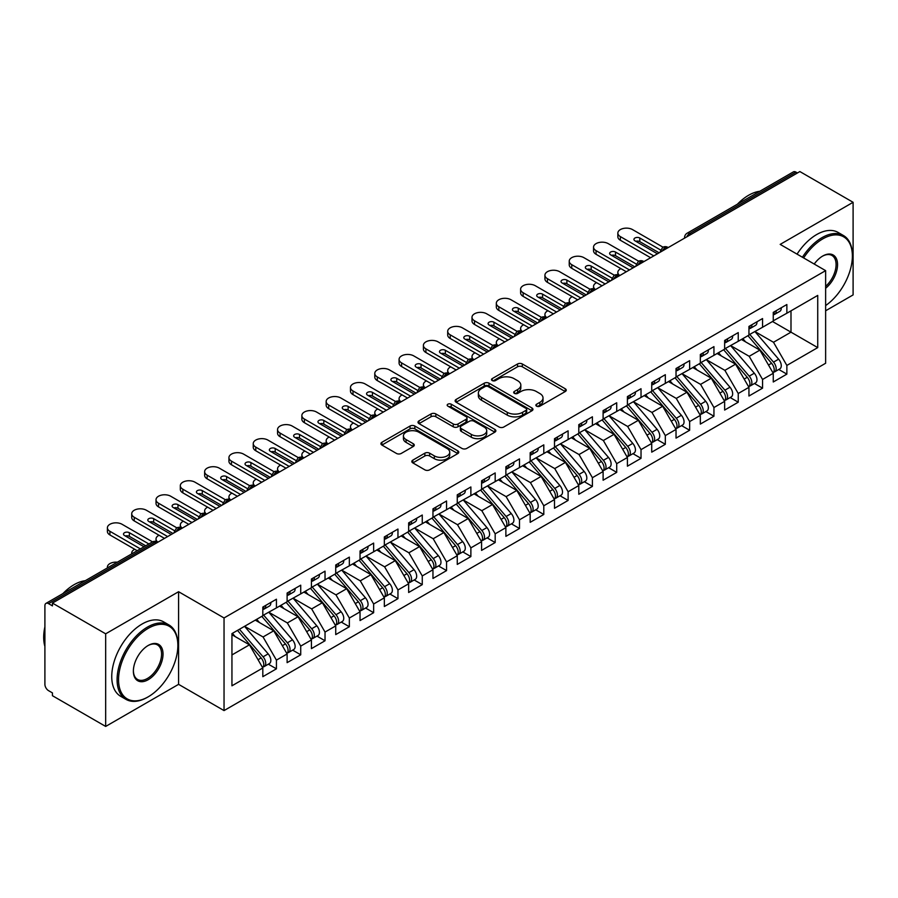 <?xml version="1.0" encoding="UTF-8"?>
<svg xmlns="http://www.w3.org/2000/svg" width="898" height="898" viewBox="0 0 898 898"><rect width="100%" height="100%" fill="white"/><g stroke="black" fill="none" stroke-linecap="round" stroke-linejoin="round"><path stroke-width="1.35" d="M536.577 406.165A2.357 1.358 0 0 0 539.911 406.165L565.257 391.528A3.379 1.953 0 0 0 566.256 390.159A3.379 1.953 0 0 0 565.257 388.778L522.322 363.982A3.379 1.953 0 0 0 517.54 363.982L492.194 378.619A2.357 1.358 0 0 0 491.509 379.585A2.357 1.358 0 0 0 492.194 380.55A2.357 1.358 0 0 0 495.539 380.55L498.817 378.653A10.798 6.23 0 0 1 514.083 378.653L517.663 380.718A10.798 6.23 0 0 1 520.829 385.13A10.798 6.23 0 0 1 517.663 389.53L514.386 391.427A2.357 1.358 0 0 0 513.69 392.392A2.357 1.358 0 0 0 514.386 393.358A2.357 1.358 0 0 0 517.719 393.358L521.008 391.461A10.798 6.23 0 0 1 536.274 391.461L539.855 393.526A10.798 6.23 0 0 1 543.021 397.937A10.798 6.23 0 0 1 539.855 402.349L536.577 404.235A2.357 1.358 0 0 0 535.881 405.2A2.357 1.358 0 0 0 536.577 406.165L536.577 404.235M412.811 460.135A3.379 1.953 0 0 0 411.823 461.505A3.379 1.953 0 0 0 412.811 462.885L424.855 469.845A3.379 1.953 0 0 0 429.626 469.845L457.778 453.591A3.379 1.953 0 0 0 458.766 452.21A3.379 1.953 0 0 0 457.778 450.83L414.831 426.034A3.379 1.953 0 0 0 410.06 426.034L381.908 442.287A3.379 1.953 0 0 0 380.92 443.668A3.379 1.953 0 0 0 381.908 445.049L396.467 453.445A3.379 1.953 0 0 0 401.238 453.445L413.282 446.497A3.379 1.953 0 0 0 414.27 445.116A3.379 1.953 0 0 0 413.282 443.735L406.064 439.571A9.025 5.208 0 0 1 403.426 435.889A9.025 5.208 0 0 1 408.994 431.074A9.025 5.208 0 0 1 418.827 432.207L447.103 448.529A9.025 5.208 0 0 1 449.741 452.21A9.025 5.208 0 0 1 444.173 457.026A9.025 5.208 0 0 1 434.34 455.892L429.626 453.176A3.379 1.953 0 0 0 424.855 453.176L412.811 460.135L412.811 462.885M825.632 310.775L853.1 294.914L853.1 202.297L799.871 171.563L52.432 603.086L52.432 605.892L48.548 603.647A5.152 2.975 -120 0 0 45.966 603.389A5.152 2.975 -120 0 0 44.9 605.757L44.9 684.343A5.152 2.975 -120 0 0 48.548 690.652L52.432 692.897L52.432 695.703L105.672 726.437L178.59 684.343L224.04 710.587L224.04 617.959L178.59 591.715L105.672 633.82L52.432 603.086M853.1 202.297L780.182 244.391L825.632 270.635L224.04 617.959M499.052 426.999A3.379 1.953 0 0 0 503.823 426.999L531.975 410.745A3.379 1.953 0 0 0 532.963 409.376A3.379 1.953 0 0 0 531.975 407.995L489.04 383.199A3.379 1.953 0 0 0 484.258 383.199L456.105 399.453A3.379 1.953 0 0 0 455.118 400.834A3.379 1.953 0 0 0 456.105 402.203L499.052 426.999M448.82 406.682A2.357 1.358 0 0 1 451.223 407.007L451.223 404.201L494.877 429.412A3.379 1.953 0 0 1 495.864 430.793A3.379 1.953 0 0 1 494.877 432.163L466.724 448.428A3.379 1.953 0 0 1 461.954 448.428L419.007 423.632L431.062 416.728L431.062 413.922L419.007 420.87A3.379 1.953 0 0 0 418.019 422.251A3.379 1.953 0 0 0 419.007 423.632L419.007 420.87M431.062 416.728A3.379 1.953 0 0 1 435.833 416.728L435.833 413.922A3.379 1.953 0 0 0 431.062 413.922M435.833 413.922L453.243 423.968A3.379 1.953 0 0 0 458.014 423.968L466.006 419.355A3.379 1.953 0 0 0 466.994 417.985A3.379 1.953 0 0 0 466.006 416.605L447.877 406.132A2.357 1.358 0 0 1 447.182 405.166A2.357 1.358 0 0 1 448.641 403.909A2.357 1.358 0 0 1 451.223 404.201M224.04 710.587L825.632 363.252L825.632 270.635M772.527 321.506L817.73 347.605L817.73 295.408L786.861 313.222L786.861 304.523L773.257 312.381L773.257 321.08L762.559 327.265L762.559 318.554L748.943 326.423L748.943 335.122L738.246 341.296L738.246 332.597L724.641 340.454L724.641 349.154L713.944 355.327L713.944 346.628L700.328 354.486L700.328 363.185L689.642 369.359L689.642 360.659L676.026 368.517L676.026 377.216L665.328 383.39L665.328 374.691L651.724 382.548L651.724 391.247L641.026 397.432L641.026 388.722L627.41 396.579L627.41 405.29L616.713 411.464L616.713 402.764L603.108 410.622L603.108 419.321L592.411 425.495L592.411 416.795L578.795 424.653L578.795 433.352L568.108 439.526L568.108 430.827L554.493 438.684L554.493 447.384L543.795 453.557L543.795 444.858L530.179 452.715L530.179 461.415L519.493 467.589L519.493 458.889L505.877 466.747L505.877 475.457L495.18 481.631L495.18 472.932L481.575 480.789L481.575 489.489L470.878 495.662L470.878 486.963L457.262 494.82L457.262 503.52L446.564 509.694L446.564 500.994L432.959 508.852L432.959 517.551L422.262 523.725L422.262 515.025L408.646 522.883L408.646 531.582L397.96 537.756L397.96 529.057L384.344 536.914L384.344 545.625L373.647 551.799L373.647 543.088L360.042 550.957L360.042 559.656L349.344 565.83L349.344 557.13L335.729 564.988L335.729 573.687L325.031 579.861L325.031 571.162L311.426 579.019L311.426 587.719L300.729 593.892L300.729 585.193L287.113 593.05L287.113 601.75L276.427 607.924L276.427 599.224L262.811 607.082L262.811 615.781L231.942 633.606L231.942 685.814L262.811 667.989L249.442 644.831L231.942 634.729M817.73 347.605L786.861 365.43L773.492 342.273L755.027 331.609M778.79 369.471L786.861 374.129L786.861 365.43M786.861 374.129L773.257 381.987L773.257 373.287L762.559 379.461L749.19 356.315L730.714 345.64M754.477 383.502L762.559 388.161L762.559 379.461M762.559 388.161L748.943 396.029L748.943 387.319L738.246 393.504L724.877 370.346L706.412 359.683L730.007 387.24L724.899 390.181A6.87 3.974 60 0 1 727.56 396.725A6.87 3.974 60 0 1 726.134 399.868A6.87 3.974 60 0 1 725.023 400.182M730.175 397.533L738.246 402.203L738.246 393.504M738.246 402.203L724.641 410.06L724.641 401.361L713.944 407.535L700.575 384.378L682.098 373.714L705.693 401.271L700.597 404.223A6.87 3.974 60 0 1 703.246 410.756A6.87 3.974 60 0 1 701.821 413.899A6.87 3.974 60 0 1 700.709 414.214M705.862 411.565L713.944 416.234L713.944 407.535M713.944 416.234L700.328 424.092L700.328 415.392L689.642 421.566L676.273 398.409L657.796 387.745L681.391 415.303L676.284 418.255A6.87 3.974 60 0 1 678.944 424.788A6.87 3.974 60 0 1 677.519 427.931A6.87 3.974 60 0 1 676.407 428.256M681.56 425.607L689.642 430.265L689.642 421.566M689.642 430.265L676.026 438.123L676.026 429.424L665.328 435.597L651.959 412.44L633.483 401.776L657.089 429.334L651.982 432.286A6.87 3.974 60 0 1 654.631 438.819A6.87 3.974 60 0 1 653.216 441.962A6.87 3.974 60 0 1 652.094 442.287M657.246 439.638L665.328 444.297L665.328 435.597M665.328 444.297L651.724 452.154L651.724 443.455L641.026 449.629L627.657 426.471L609.181 415.808M632.944 453.67L641.026 458.328L641.026 449.629M641.026 458.328L627.41 466.197L627.41 457.486L616.713 463.66L603.344 440.514L584.879 429.839M608.642 467.701L616.713 472.37L616.713 463.66M616.713 472.37L603.108 480.228L603.108 471.529L592.411 477.702L579.042 454.545L560.565 443.881M584.329 481.732L592.411 486.402L592.411 477.702M592.411 486.402L578.795 494.259L578.795 485.56L568.108 491.734L554.74 468.576L536.263 457.913M560.026 495.763L568.108 500.433L568.108 491.734M568.108 500.433L554.493 508.29L554.493 499.591L543.795 505.765L530.426 482.608L511.95 471.944M535.713 509.806L543.795 514.464L543.795 505.765M543.795 514.464L530.179 522.322L530.179 513.622L519.493 519.796L506.124 496.639L487.648 485.975M511.411 523.837L519.493 528.495L519.493 519.796M519.493 528.495L505.877 536.353L505.877 527.654L495.18 533.827L481.811 510.681L463.346 500.006M487.109 537.868L495.18 542.538L495.18 533.827M495.18 542.538L481.575 550.395L481.575 541.696L470.878 547.87L457.509 524.713L439.032 514.049L462.627 541.606L457.531 544.558A6.87 3.974 60 0 1 460.18 551.091A6.87 3.974 60 0 1 458.755 554.234A6.87 3.974 60 0 1 457.643 554.549M462.796 551.9L470.878 556.569L470.878 547.87M470.878 556.569L457.262 564.427L457.262 555.727L446.564 561.901L433.195 538.744L414.73 528.08L438.325 555.638L433.218 558.59A6.87 3.974 60 0 1 435.878 565.123A6.87 3.974 60 0 1 434.452 568.266A6.87 3.974 60 0 1 433.341 568.591M438.493 565.931L446.564 570.6L446.564 561.901M446.564 570.6L432.959 578.458L432.959 569.759L422.262 575.932L408.893 552.775L390.417 542.111L414.023 569.669L408.916 572.621A6.87 3.974 60 0 1 411.565 579.154A6.87 3.974 60 0 1 410.139 582.297A6.87 3.974 60 0 1 409.028 582.622M414.18 579.973L422.262 584.632L422.262 575.932M422.262 584.632L408.646 592.489L408.646 583.79L397.96 589.964L384.591 566.806L366.115 556.143L389.71 583.711L384.602 586.652A6.87 3.974 60 0 1 387.263 593.185A6.87 3.974 60 0 1 385.837 596.339A6.87 3.974 60 0 1 384.726 596.654M389.878 594.005L397.96 598.663L397.96 589.964M397.96 598.663L384.344 606.52L384.344 597.821L373.647 603.995L360.278 580.849L341.801 570.174L365.407 597.742L360.3 600.683A6.87 3.974 60 0 1 362.949 607.216A6.87 3.974 60 0 1 361.535 610.371A6.87 3.974 60 0 1 360.412 610.685M365.565 608.036L373.647 612.705L373.647 603.995M373.647 612.705L360.042 620.563L360.042 611.852L349.344 618.037L335.975 594.88L317.499 584.216M341.262 622.067L349.344 626.737L349.344 618.037M349.344 626.737L335.729 634.594L335.729 625.895L325.031 632.069L311.662 608.911L293.197 598.248M316.96 636.098L325.031 640.768L325.031 632.069M325.031 640.768L311.426 648.625L311.426 639.926L300.729 646.1L287.36 622.943L268.884 612.279M292.647 650.141L300.729 654.799L300.729 646.1M300.729 654.799L287.113 662.657L287.113 653.957L276.427 660.131L263.058 636.974L244.582 626.31M268.345 664.172L276.427 668.83L276.427 660.131M276.427 668.83L262.811 676.688L262.811 667.989M262.811 615.5L276.427 607.924M231.942 654.945L249.442 644.831M287.113 601.469L300.729 593.892M263.058 636.974L273.744 630.8L255.279 620.136M287.113 653.957L273.744 630.8M311.426 587.438L325.031 579.861M287.36 622.943L298.057 616.769L279.581 606.105M311.426 639.926L298.057 616.769M335.729 573.407L349.344 565.83M311.662 608.911L322.36 602.738L303.883 592.074M335.729 625.895L322.36 602.738M360.042 559.375L373.647 551.799M335.975 594.88L346.673 588.706L328.197 578.031M360.042 611.852L346.673 588.706M384.344 545.344L397.96 537.756M360.278 580.849L370.975 574.664L352.499 564M384.344 597.821L370.975 574.664M408.646 531.302L422.262 523.725M384.591 566.806L395.277 560.633L376.812 549.969M408.646 583.79L395.277 560.633M432.959 517.27L446.564 509.694M408.893 552.775L419.591 546.601L401.114 535.938M432.959 569.759L419.591 546.601M457.262 503.239L470.878 495.662M433.195 538.744L443.893 532.57L425.428 521.906M457.262 555.727L443.893 532.57M481.575 489.208L495.18 481.631M457.509 524.713L468.206 518.539L449.73 507.875M481.575 541.696L468.206 518.539M505.877 475.177L519.493 467.589M481.811 510.681L492.508 504.508L474.032 493.833M505.877 527.654L492.508 504.508M530.179 461.134L543.795 453.557M506.124 496.639L516.821 490.465L498.345 479.801M530.179 513.622L516.821 490.465M554.493 447.103L568.108 439.526M530.426 482.608L541.124 476.434L522.647 465.77M554.493 499.591L541.124 476.434M578.795 433.072L592.411 425.495M554.74 468.576L565.426 462.403L546.961 451.739M578.795 485.56L565.426 462.403M603.108 419.04L616.713 411.464M579.042 454.545L589.739 448.371L571.263 437.708M603.108 471.529L589.739 448.371M627.41 405.009L641.026 397.432M603.344 440.514L614.041 434.34L595.565 423.665M627.41 457.486L614.041 434.34M651.724 390.967L665.328 383.39M627.657 426.471L638.355 420.298L619.878 409.634M651.724 443.455L638.355 420.298M676.026 376.936L689.642 369.359M651.959 412.44L662.657 406.266L644.18 395.603M676.026 429.424L662.657 406.266M700.328 362.904L713.944 355.327M676.273 398.409L686.959 392.235L668.494 381.571M700.328 415.392L686.959 392.235M724.641 348.873L738.246 341.296M700.575 384.378L711.272 378.204L692.796 367.54M724.641 401.361L711.272 378.204M748.943 334.842L762.559 327.265M724.877 370.346L735.574 364.173L717.098 353.498M748.943 387.319L735.574 364.173M797.435 172.966L795.976 172.124L689.698 233.48L691.157 234.322M686.779 236.848A5.152 2.975 120 0 1 689.698 233.48A5.152 2.975 60 0 0 687.116 233.222L793.405 171.866A5.152 2.975 60 0 1 795.976 172.124M773.257 320.811L786.861 313.222M773.492 342.273L790.992 332.17L790.992 310.843L817.73 295.408M749.19 356.315L759.888 350.13L741.411 339.466M773.257 373.287L759.888 350.13M105.672 633.82L105.672 726.437M178.59 684.343L178.59 591.715M666.731 248.432L665.272 247.59A5.152 2.975 -120 0 0 662.69 247.332A5.152 2.975 -120 0 0 662.634 247.365L660.232 251.721A5.152 2.975 0 0 0 660.288 252.147M642.418 262.463L640.959 261.621A5.152 2.975 -120 0 0 638.388 261.363A5.152 2.975 -120 0 0 638.321 261.397L635.93 265.752A5.152 2.975 0 0 0 635.975 266.178L635.93 265.752M618.116 276.494L616.657 275.652A5.152 2.975 -120 0 0 614.075 275.394A5.152 2.975 -120 0 0 614.019 275.428L611.617 279.794A5.152 2.975 0 0 0 611.673 280.21M593.803 290.525L592.354 289.684A5.152 2.975 -120 0 0 589.773 289.425A5.152 2.975 -120 0 0 589.705 289.47L587.314 293.826A5.152 2.975 0 0 0 587.359 294.252M569.5 304.557L568.041 303.715A5.152 2.975 -120 0 0 565.459 303.468A5.152 2.975 -120 0 0 565.403 303.502L563.001 307.857A5.152 2.975 0 0 0 563.057 308.283M545.198 318.599L543.739 317.757A5.152 2.975 -120 0 0 541.157 317.499A5.152 2.975 -120 0 0 541.101 317.533L538.699 321.888A5.152 2.975 0 0 0 538.755 322.315M520.885 332.63L519.426 331.789A5.152 2.975 -120 0 0 516.855 331.53A5.152 2.975 -120 0 0 516.788 331.564L514.397 335.919A5.152 2.975 0 0 0 514.442 336.346M496.583 346.662L495.124 345.82A5.152 2.975 -120 0 0 492.542 345.562A5.152 2.975 -120 0 0 492.486 345.595L490.084 349.962A5.152 2.975 0 0 0 490.14 350.377M472.269 360.693L470.81 359.851A5.152 2.975 -120 0 0 468.24 359.593A5.152 2.975 -120 0 0 468.172 359.638L465.781 363.993A5.152 2.975 0 0 0 465.826 364.408M447.967 374.724L446.508 373.882A5.152 2.975 -120 0 0 443.926 373.635A5.152 2.975 -120 0 0 443.87 373.669L441.468 378.024A5.152 2.975 0 0 0 441.524 378.451M423.665 388.767L422.206 387.914A5.152 2.975 -120 0 0 419.624 387.667A5.152 2.975 -120 0 0 419.568 387.7L417.166 392.056A5.152 2.975 0 0 0 417.222 392.482M399.352 402.798L397.893 401.956A5.152 2.975 -120 0 0 395.322 401.698A5.152 2.975 -120 0 0 395.255 401.732L392.864 406.087A5.152 2.975 0 0 0 392.909 406.513M375.05 416.829L373.59 415.987A5.152 2.975 -120 0 0 371.009 415.729A5.152 2.975 -120 0 0 370.953 415.763L368.55 420.129A5.152 2.975 0 0 0 368.607 420.545M350.736 430.86L349.277 430.019A5.152 2.975 -120 0 0 346.707 429.76A5.152 2.975 -120 0 0 346.639 429.805L344.248 434.161A5.152 2.975 0 0 0 344.293 434.576M326.434 444.892L324.975 444.05A5.152 2.975 -120 0 0 322.393 443.803A5.152 2.975 -120 0 0 322.337 443.837L319.935 448.192A5.152 2.975 0 0 0 319.991 448.618M302.121 458.923L300.673 458.081A5.152 2.975 -120 0 0 298.091 457.834A5.152 2.975 -120 0 0 298.035 457.868L295.633 462.223A5.152 2.975 0 0 0 295.689 462.65M277.819 472.965L276.36 472.124A5.152 2.975 -120 0 0 273.778 471.865A5.152 2.975 -120 0 0 273.722 471.899L271.319 476.254A5.152 2.975 0 0 0 271.376 476.681M253.517 486.997L252.057 486.155A5.152 2.975 -120 0 0 249.476 485.897A5.152 2.975 -120 0 0 249.419 485.93L247.017 490.297A5.152 2.975 0 0 0 247.073 490.712M229.203 501.028L227.744 500.186A5.152 2.975 -120 0 0 225.174 499.928A5.152 2.975 -120 0 0 225.106 499.962L222.715 504.328A5.152 2.975 0 0 0 222.76 504.743M204.901 515.059L203.442 514.217A5.152 2.975 -120 0 0 200.86 513.959A5.152 2.975 -120 0 0 200.804 514.004L198.402 518.359A5.152 2.975 0 0 0 198.458 518.786M180.588 529.09L179.129 528.249A5.152 2.975 -120 0 0 176.558 528.002A5.152 2.975 -120 0 0 176.491 528.035L174.1 532.391A5.152 2.975 0 0 0 174.145 532.817M537.52 406.502L539.855 405.155A10.798 6.23 0 0 0 543.021 400.744L543.021 397.937M520.829 385.13L520.829 387.936A10.798 6.23 0 0 1 517.663 392.347L515.329 393.694M565.212 391.562L522.322 366.788A3.379 1.953 0 0 0 517.54 366.788L493.137 380.875M531.93 410.779L489.04 386.005A3.379 1.953 0 0 0 484.258 386.005L456.15 402.237M526.015 410.33A2.357 1.358 0 0 0 526.711 409.376A2.357 1.358 0 0 0 526.015 408.41L488.321 386.645A2.357 1.358 0 0 0 484.976 386.645L481.519 388.643A10.798 6.23 0 0 0 478.353 393.043A10.798 6.23 0 0 0 481.519 397.455L507.291 412.328A10.798 6.23 0 0 0 522.557 412.328L526.015 410.33L526.015 413.136A2.357 1.358 0 0 0 526.711 412.182L526.711 409.376M478.353 393.043L478.353 395.85A10.798 6.23 0 0 0 481.519 400.261L481.519 397.455M526.015 413.136L522.557 415.134A10.798 6.23 0 0 1 507.291 415.134L481.519 400.261M435.833 416.728L453.243 426.774A3.379 1.953 0 0 0 458.014 426.774L466.006 422.161A3.379 1.953 0 0 0 466.994 420.792L466.994 417.985M451.223 407.007L494.832 432.196M471.315 434.408A9.025 5.208 0 0 0 481.16 435.541A9.025 5.208 0 0 0 486.727 430.726A9.025 5.208 0 0 0 484.078 427.033L474.122 421.285A3.379 1.953 0 0 0 469.351 421.285L461.359 425.899A3.379 1.953 0 0 0 460.371 427.28A3.379 1.953 0 0 0 461.359 428.66L471.315 434.408L471.315 437.214A9.025 5.208 0 0 0 481.16 438.347A9.025 5.208 0 0 0 486.727 433.532L486.727 430.726M460.371 427.28L460.371 430.086A3.379 1.953 0 0 0 461.359 431.467L461.359 428.66M471.315 437.214L461.359 431.467M449.741 452.21L449.741 455.017A9.025 5.208 0 0 1 444.173 459.832A9.025 5.208 0 0 1 434.34 458.698L429.626 455.982A3.379 1.953 0 0 0 424.855 455.982L412.856 462.908M403.426 435.889L403.426 438.695A9.025 5.208 0 0 0 406.064 442.377L406.064 439.571M413.237 446.519L406.064 442.377M457.778 450.83L457.778 453.591L414.831 428.84A3.379 1.953 0 0 0 410.06 428.84L381.953 445.071L381.908 442.287M749.886 334.572L773.515 362.119A6.87 3.974 60 0 1 776.164 368.651A6.87 3.974 60 0 1 774.75 371.806L779.846 368.854A6.87 3.974 -120 0 0 781.271 365.711A6.87 3.974 -120 0 0 778.622 359.178L754.994 331.631M774.75 371.806A6.87 3.974 60 0 1 773.627 372.12M747.944 335.695L771.573 363.241A6.87 3.974 60 0 1 774.222 369.774A6.87 3.974 60 0 1 772.976 372.816M620.866 268.614A8.598 4.961 0 0 0 617.846 272.386A8.598 4.961 0 0 0 619.788 275.529M745.643 341.914L742.837 338.647M773.257 315.052A6.87 3.974 -120 0 0 774.222 312.246A6.87 3.974 -120 0 0 774.211 311.831M773.627 314.592A6.87 3.974 -120 0 0 774.75 314.278A6.87 3.974 -120 0 0 776.164 311.123A6.87 3.974 -120 0 0 776.153 310.708M781.26 307.756A6.87 3.974 60 0 1 781.271 308.182A6.87 3.974 60 0 1 779.846 311.325L774.75 314.278M620.361 240.249A8.598 4.961 180 0 1 617.846 236.746L617.846 233.098A8.598 4.961 -0 0 0 620.361 236.601L620.361 240.249L650.623 257.726M662.982 247.174L632.518 229.585A8.598 4.961 -0 0 0 623.156 228.507A8.598 4.961 -0 0 0 617.846 233.098M635.784 241.304A3.435 1.987 180 0 1 639.803 241.652L659.132 252.809M653.789 255.896L620.361 236.601M657.426 253.797L634.942 240.81A3.435 1.987 180 0 1 633.943 239.407A3.435 1.987 180 0 1 636.065 237.577A3.435 1.987 180 0 1 639.803 238.004L660.535 249.981M725.584 348.604L749.213 376.15A6.87 3.974 60 0 1 751.862 382.683A6.87 3.974 60 0 1 750.436 385.837L755.544 382.885A6.87 3.974 -120 0 0 756.969 379.742A6.87 3.974 -120 0 0 754.309 373.209L730.68 345.663M750.436 385.837A6.87 3.974 60 0 1 749.325 386.151M723.631 349.726L747.259 377.272A6.87 3.974 60 0 1 749.92 383.805A6.87 3.974 60 0 1 748.674 386.847M596.564 282.646A8.598 4.961 0 0 0 593.544 286.428A8.598 4.961 0 0 0 595.475 289.56M721.33 355.945L718.535 352.678M726.134 399.868L731.241 396.916A6.87 3.974 -120 0 0 732.656 393.773A6.87 3.974 -120 0 0 730.007 387.24M699.329 363.769L722.957 391.304A6.87 3.974 60 0 1 725.606 397.848A6.87 3.974 60 0 1 724.36 400.878M572.25 296.677A8.598 4.961 0 0 0 569.231 300.46A8.598 4.961 0 0 0 571.173 303.591M697.028 369.976L694.221 366.71M701.271 362.646L724.899 390.181M701.821 413.899L706.928 410.958A6.87 3.974 -120 0 0 708.354 407.804A6.87 3.974 -120 0 0 705.693 401.271M675.027 377.8L698.655 405.346A6.87 3.974 60 0 1 701.304 411.879A6.87 3.974 60 0 1 700.058 414.91M547.948 310.708A8.598 4.961 0 0 0 544.929 314.491A8.598 4.961 0 0 0 546.86 317.634M672.714 384.007L669.919 380.741M676.969 376.677L700.597 404.223M677.519 427.931L682.626 424.99A6.87 3.974 -120 0 0 684.052 421.836A6.87 3.974 -120 0 0 681.391 415.303M650.713 391.831L674.342 419.377A6.87 3.974 60 0 1 677.002 425.91A6.87 3.974 60 0 1 675.745 428.941M523.646 324.75A8.598 4.961 0 0 0 520.615 328.522A8.598 4.961 0 0 0 522.557 331.665M648.412 398.05L645.606 394.783M652.655 390.709L676.284 418.255M748.943 329.095A6.87 3.974 -120 0 0 749.92 326.288A6.87 3.974 -120 0 0 749.909 325.862M749.325 328.623A6.87 3.974 -120 0 0 750.436 328.309A6.87 3.974 -120 0 0 751.862 325.166A6.87 3.974 -120 0 0 751.851 324.739M756.958 321.798A6.87 3.974 60 0 1 756.969 322.214A6.87 3.974 60 0 1 755.544 325.357L750.436 328.309M596.059 254.291A8.598 4.961 180 0 1 593.544 250.778L593.544 247.13A8.598 4.961 -0 0 0 596.059 250.643L596.059 254.291L626.321 271.757M638.669 261.206L608.204 243.616A8.598 4.961 -0 0 0 598.843 242.55A8.598 4.961 -0 0 0 593.544 247.13M611.482 255.335A3.435 1.987 180 0 1 615.5 255.694L634.83 266.841M629.476 269.939L596.059 250.643M633.124 267.829L610.64 254.852A3.435 1.987 180 0 1 609.63 253.449A3.435 1.987 180 0 1 611.751 251.608A3.435 1.987 180 0 1 615.5 252.046L636.233 264.012M724.641 343.126A6.87 3.974 -120 0 0 725.606 340.32A6.87 3.974 -120 0 0 725.595 339.893M725.023 342.654A6.87 3.974 -120 0 0 726.134 342.34A6.87 3.974 -120 0 0 727.56 339.197A6.87 3.974 -120 0 0 727.537 338.771M732.645 335.83A6.87 3.974 60 0 1 732.656 336.245A6.87 3.974 60 0 1 731.241 339.399L726.134 342.34M571.745 268.322A8.598 4.961 180 0 1 569.231 264.809L569.231 261.161A8.598 4.961 -0 0 0 571.745 264.674L571.745 268.322L602.008 285.788M614.367 275.237L583.902 257.659A8.598 4.961 -0 0 0 574.54 256.581A8.598 4.961 -0 0 0 569.231 261.161M587.18 269.366A3.435 1.987 180 0 1 591.198 269.726L610.517 280.883M605.173 283.97L571.745 264.674M608.822 281.86L586.338 268.884A3.435 1.987 180 0 1 585.328 267.481A3.435 1.987 180 0 1 587.449 265.64A3.435 1.987 180 0 1 591.198 266.077L611.92 278.043M700.328 357.157A6.87 3.974 -120 0 0 701.304 354.351A6.87 3.974 -120 0 0 701.293 353.935M700.709 356.697A6.87 3.974 -120 0 0 701.821 356.371A6.87 3.974 -120 0 0 703.246 353.228A6.87 3.974 -120 0 0 703.235 352.813M708.342 349.861A6.87 3.974 60 0 1 708.354 350.276A6.87 3.974 60 0 1 706.928 353.43L701.821 356.371M547.443 282.354A8.598 4.961 180 0 1 544.929 278.84L544.929 275.192A8.598 4.961 -0 0 0 547.443 278.706L547.443 282.354L577.706 299.82M590.065 289.279L559.6 271.69A8.598 4.961 -0 0 0 550.227 270.612A8.598 4.961 -0 0 0 544.929 275.192M562.866 283.398A3.435 1.987 180 0 1 566.885 283.757L586.214 294.914M580.86 298.001L547.443 278.706M584.508 295.891L562.025 282.915A3.435 1.987 180 0 1 561.014 281.512A3.435 1.987 180 0 1 563.147 279.682A3.435 1.987 180 0 1 566.885 280.109L587.618 292.075M676.026 371.188A6.87 3.974 -120 0 0 677.002 368.382A6.87 3.974 -120 0 0 676.98 367.967M676.407 370.728A6.87 3.974 -120 0 0 677.519 370.414A6.87 3.974 -120 0 0 678.944 367.26A6.87 3.974 -120 0 0 678.933 366.844M684.029 363.892A6.87 3.974 60 0 1 684.052 364.319A6.87 3.974 60 0 1 682.626 367.462L677.519 370.414M523.141 296.385A8.598 4.961 180 0 1 520.615 292.883L520.615 289.235A8.598 4.961 -0 0 0 523.141 292.737L523.141 296.385L553.393 313.862M565.751 303.311L535.287 285.721A8.598 4.961 -0 0 0 525.925 284.644A8.598 4.961 -0 0 0 520.615 289.235M538.564 297.429A3.435 1.987 180 0 1 542.583 297.788L561.901 308.946M556.558 312.033L523.141 292.737M560.206 309.933L537.722 296.946A3.435 1.987 180 0 1 536.712 295.543A3.435 1.987 180 0 1 538.834 293.713A3.435 1.987 180 0 1 542.583 294.14L563.315 306.106M825.632 305.556A41.937 24.212 120 0 0 852.37 256.042A41.937 24.212 120 0 0 822.714 238.924A41.937 24.212 120 0 0 803.654 257.939M802.408 257.221A42.969 24.807 -60 0 1 821.984 237.656A42.969 24.807 -60 0 1 843.469 235.534A42.969 24.807 -60 0 1 852.37 255.2A42.969 24.807 -60 0 1 852.37 255.627M814.217 264.046A20.968 12.112 -60 0 1 822.714 256.042L822.714 256.042A20.968 12.112 -60 0 1 837.475 262.946A20.968 12.112 -60 0 1 825.632 288.269M737.393 204.205A42.969 24.807 -60 0 1 748.584 195.281A42.969 24.807 -60 0 1 759.775 191.285M797.054 254.134A42.969 24.807 -60 0 1 816.641 234.569A42.969 24.807 -60 0 1 838.126 232.436L843.469 235.534M825.632 286.361A19.936 11.506 120 0 0 835.6 269.097A19.936 11.506 120 0 0 831.952 255.47A19.936 11.506 120 0 0 822.344 256.256M147.474 697.252L148.204 696.826A41.937 24.212 120 0 0 177.86 645.471A41.937 24.212 120 0 0 148.204 628.342A41.937 24.212 120 0 0 118.547 679.707A41.937 24.212 120 0 0 148.204 696.826L147.474 697.252A42.969 24.807 -60 0 1 125.989 699.374A42.969 24.807 -60 0 1 119.4 664.947A42.969 24.807 -60 0 1 147.474 627.085A42.969 24.807 -60 0 1 168.959 624.952A42.969 24.807 -60 0 1 177.86 644.629A42.969 24.807 -60 0 1 177.86 645.045M148.204 679.707A20.968 12.112 -60 0 1 133.375 671.154A20.968 12.112 -60 0 1 148.204 645.471L148.204 645.471A20.968 12.112 -60 0 1 163.032 654.025A20.968 12.112 -60 0 1 148.204 679.707M133.387 670.716A19.936 11.506 120 0 0 137.506 679.438A19.936 11.506 120 0 0 147.474 678.45A19.936 11.506 120 0 0 160.495 660.872A19.936 11.506 120 0 0 157.442 644.899A19.936 11.506 120 0 0 147.833 645.684M62.882 593.634A42.969 24.807 -60 0 1 74.063 584.699A42.969 24.807 -60 0 1 85.254 580.703M125.989 699.374L120.646 696.287A42.969 24.807 -60 0 1 114.057 661.86A42.969 24.807 -60 0 1 142.131 623.998A42.969 24.807 -60 0 1 163.616 621.865L168.959 624.952M44.9 646.448A42.969 24.807 -60 0 1 44.9 626.804M653.216 441.962L658.313 439.021A6.87 3.974 -120 0 0 659.738 435.878A6.87 3.974 -120 0 0 657.089 429.334M626.411 405.862L650.04 433.408A6.87 3.974 60 0 1 652.689 439.941A6.87 3.974 60 0 1 651.443 442.983M499.333 338.782A8.598 4.961 0 0 0 496.313 342.553A8.598 4.961 0 0 0 498.255 345.696M624.11 412.081L621.304 408.815M628.353 404.74L651.982 432.286M651.724 385.22A6.87 3.974 -120 0 0 652.689 382.413A6.87 3.974 -120 0 0 652.678 381.998M652.094 384.759A6.87 3.974 -120 0 0 653.216 384.445A6.87 3.974 -120 0 0 654.631 381.291A6.87 3.974 -120 0 0 654.62 380.875M659.727 377.923A6.87 3.974 60 0 1 659.738 378.35A6.87 3.974 60 0 1 658.313 381.493L653.216 384.445M498.828 310.416A8.598 4.961 180 0 1 496.313 306.914L496.313 303.266A8.598 4.961 -0 0 0 498.828 306.768L498.828 310.416L529.09 327.893M541.449 317.342L510.984 299.752A8.598 4.961 -0 0 0 501.612 298.675A8.598 4.961 -0 0 0 496.313 303.266M514.251 311.471A3.435 1.987 180 0 1 518.269 311.819L537.599 322.977M532.256 326.064L498.828 306.768M535.893 323.965L513.409 310.977A3.435 1.987 180 0 1 512.41 309.574A3.435 1.987 180 0 1 514.532 307.745A3.435 1.987 180 0 1 518.269 308.171L539.002 320.148M604.051 418.771L627.68 446.317A6.87 3.974 60 0 1 630.329 452.85A6.87 3.974 60 0 1 628.903 456.004L634.01 453.052A6.87 3.974 -120 0 0 635.436 449.909A6.87 3.974 -120 0 0 632.776 443.376L609.147 415.83M628.903 456.004A6.87 3.974 60 0 1 627.792 456.319M602.098 419.894L625.726 447.44A6.87 3.974 60 0 1 628.387 453.973A6.87 3.974 60 0 1 627.13 457.015M475.031 352.813A8.598 4.961 0 0 0 472 356.596A8.598 4.961 0 0 0 473.942 359.728M599.797 426.112L597.002 422.846M627.41 399.262A6.87 3.974 -120 0 0 628.387 396.456A6.87 3.974 -120 0 0 628.375 396.029M627.792 398.791A6.87 3.974 -120 0 0 628.903 398.476A6.87 3.974 -120 0 0 630.329 395.333A6.87 3.974 -120 0 0 630.317 394.907M635.425 391.966A6.87 3.974 60 0 1 635.436 392.381A6.87 3.974 60 0 1 634.01 395.524L628.903 398.476M474.526 324.459A8.598 4.961 180 0 1 472 320.945L472 317.297A8.598 4.961 -0 0 0 474.526 320.799L474.526 324.459L504.788 341.925M517.136 331.373L486.671 313.784A8.598 4.961 -0 0 0 477.309 312.717A8.598 4.961 -0 0 0 472 317.297M489.949 325.503A3.435 1.987 180 0 1 493.967 325.862L513.286 337.008M507.942 340.095L474.526 320.799M511.591 337.996L489.107 325.02A3.435 1.987 180 0 1 488.097 323.617A3.435 1.987 180 0 1 490.218 321.776A3.435 1.987 180 0 1 493.967 322.214L514.7 334.179M579.738 432.814L603.366 460.348A6.87 3.974 60 0 1 606.027 466.881A6.87 3.974 60 0 1 604.601 470.036L609.697 467.083A6.87 3.974 -120 0 0 611.123 463.94A6.87 3.974 -120 0 0 608.474 457.408L584.845 429.861M604.601 470.036A6.87 3.974 60 0 1 603.49 470.35M577.796 433.936L601.424 461.471A6.87 3.974 60 0 1 604.073 468.015A6.87 3.974 60 0 1 602.827 471.046M450.717 366.844A8.598 4.961 0 0 0 447.698 370.627A8.598 4.961 0 0 0 449.64 373.759M575.495 440.143L572.688 436.877M603.108 413.293A6.87 3.974 -120 0 0 604.073 410.487A6.87 3.974 -120 0 0 604.062 410.06M603.49 412.822A6.87 3.974 -120 0 0 604.601 412.508A6.87 3.974 -120 0 0 606.027 409.365A6.87 3.974 -120 0 0 606.004 408.938M611.111 405.997A6.87 3.974 60 0 1 611.123 406.412A6.87 3.974 60 0 1 609.697 409.567L604.601 412.508M450.212 338.49A8.598 4.961 180 0 1 447.698 334.976L447.698 331.328A8.598 4.961 -0 0 0 450.212 334.842L450.212 338.49L480.475 355.956M492.834 345.404L462.369 327.826A8.598 4.961 -0 0 0 453.007 326.749A8.598 4.961 -0 0 0 447.698 331.328M465.635 339.534A3.435 1.987 180 0 1 469.665 339.893L488.983 351.051M483.64 354.138L450.212 334.842M487.277 352.027L464.805 339.051A3.435 1.987 180 0 1 463.795 337.648A3.435 1.987 180 0 1 465.916 335.807A3.435 1.987 180 0 1 469.665 336.245L490.387 348.211M555.435 446.845L579.064 474.391A6.87 3.974 60 0 1 581.713 480.924A6.87 3.974 60 0 1 580.288 484.067L585.395 481.126A6.87 3.974 -120 0 0 586.821 477.972A6.87 3.974 -120 0 0 584.16 471.439L560.532 443.893M580.288 484.067A6.87 3.974 60 0 1 579.176 484.381M553.482 447.967L577.111 475.513A6.87 3.974 60 0 1 579.771 482.046A6.87 3.974 60 0 1 578.525 485.077M426.415 380.875A8.598 4.961 0 0 0 423.396 384.658A8.598 4.961 0 0 0 425.326 387.801M551.181 454.175L548.386 450.908M578.795 427.325A6.87 3.974 -120 0 0 579.771 424.518A6.87 3.974 -120 0 0 579.76 424.103M579.176 426.864A6.87 3.974 -120 0 0 580.288 426.539A6.87 3.974 -120 0 0 581.713 423.396A6.87 3.974 -120 0 0 581.702 422.98M586.809 420.028A6.87 3.974 60 0 1 586.821 420.444A6.87 3.974 60 0 1 585.395 423.598L580.288 426.539M425.91 352.521A8.598 4.961 180 0 1 423.396 349.008L423.396 345.36A8.598 4.961 -0 0 0 425.91 348.873L425.91 352.521L456.173 369.987M468.52 359.447L438.067 341.857A8.598 4.961 -0 0 0 428.694 340.78A8.598 4.961 -0 0 0 423.396 345.36M441.333 353.565A3.435 1.987 180 0 1 445.352 353.924L464.681 365.082M459.327 368.169L425.91 348.873M462.975 366.058L440.491 353.082A3.435 1.987 180 0 1 439.481 351.679A3.435 1.987 180 0 1 441.603 349.85A3.435 1.987 180 0 1 445.352 350.276L466.084 362.242M531.122 460.876L554.751 488.422A6.87 3.974 60 0 1 557.411 494.955A6.87 3.974 60 0 1 555.985 498.098L561.093 495.157A6.87 3.974 -120 0 0 562.507 492.003A6.87 3.974 -120 0 0 559.858 485.47L536.229 457.924M555.985 498.098A6.87 3.974 60 0 1 554.874 498.424M529.18 461.999L552.809 489.545A6.87 3.974 60 0 1 555.469 496.078A6.87 3.974 60 0 1 554.212 499.108M402.113 394.918A8.598 4.961 0 0 0 399.082 398.69A8.598 4.961 0 0 0 401.024 401.833M526.879 468.206L524.073 464.951M554.493 441.356A6.87 3.974 -120 0 0 555.469 438.55A6.87 3.974 -120 0 0 555.447 438.134M554.874 440.896A6.87 3.974 -120 0 0 555.985 440.57A6.87 3.974 -120 0 0 557.411 437.427A6.87 3.974 -120 0 0 557.4 437.012M562.496 434.06A6.87 3.974 60 0 1 562.507 434.486A6.87 3.974 60 0 1 561.093 437.629L555.985 440.57M401.597 366.552A8.598 4.961 180 0 1 399.082 363.05L399.082 359.402A8.598 4.961 -0 0 0 401.597 362.904L401.597 366.552L431.859 384.03M444.218 373.478L413.754 355.889A8.598 4.961 -0 0 0 404.392 354.811A8.598 4.961 -0 0 0 399.082 359.402M417.031 367.596A3.435 1.987 180 0 1 421.05 367.956L440.368 379.113M435.025 382.2L401.597 362.904M438.673 380.101L416.189 367.114A3.435 1.987 180 0 1 415.179 365.711A3.435 1.987 180 0 1 417.301 363.881A3.435 1.987 180 0 1 421.05 364.307L441.782 376.273M506.82 474.907L530.449 502.453A6.87 3.974 60 0 1 533.098 508.986A6.87 3.974 60 0 1 531.672 512.129L536.779 509.188A6.87 3.974 -120 0 0 538.205 506.045A6.87 3.974 -120 0 0 535.556 499.501L511.927 471.966M531.672 512.129A6.87 3.974 60 0 1 530.561 512.455M504.878 476.03L528.507 503.576A6.87 3.974 60 0 1 531.156 510.109A6.87 3.974 60 0 1 529.91 513.14M377.8 408.949A8.598 4.961 0 0 0 374.78 412.721A8.598 4.961 0 0 0 376.722 415.864M502.566 482.248L499.771 478.982M530.179 455.387A6.87 3.974 -120 0 0 531.156 452.581A6.87 3.974 -120 0 0 531.145 452.165M530.561 454.927A6.87 3.974 -120 0 0 531.672 454.613A6.87 3.974 -120 0 0 533.098 451.458A6.87 3.974 -120 0 0 533.086 451.043M538.194 448.091A6.87 3.974 60 0 1 538.205 448.517A6.87 3.974 60 0 1 536.779 451.66L531.672 454.613M377.295 380.584A8.598 4.961 180 0 1 374.78 377.081L374.78 373.433A8.598 4.961 -0 0 0 377.295 376.936L377.295 380.584L407.557 398.061M419.916 387.509L389.451 369.92A8.598 4.961 -0 0 0 380.079 368.842A8.598 4.961 -0 0 0 374.78 373.433M392.718 381.639A3.435 1.987 180 0 1 396.736 381.987L416.066 393.144M410.712 396.231L377.295 376.936M414.36 394.132L391.876 381.145A3.435 1.987 180 0 1 390.877 379.742A3.435 1.987 180 0 1 392.998 377.912A3.435 1.987 180 0 1 396.736 378.339L417.469 390.304M482.507 488.939L506.135 516.485A6.87 3.974 60 0 1 508.796 523.018A6.87 3.974 60 0 1 507.37 526.172L512.477 523.22A6.87 3.974 -120 0 0 513.903 520.077A6.87 3.974 -120 0 0 511.243 513.544L487.614 485.998M507.37 526.172A6.87 3.974 60 0 1 506.259 526.486M480.565 490.061L504.193 517.607A6.87 3.974 60 0 1 506.854 524.14A6.87 3.974 60 0 1 505.596 527.182M353.498 422.98A8.598 4.961 0 0 0 350.467 426.752A8.598 4.961 0 0 0 352.409 429.895M478.264 496.28L475.457 493.013M505.877 469.43A6.87 3.974 -120 0 0 506.854 466.612A6.87 3.974 -120 0 0 506.842 466.197M506.259 468.958A6.87 3.974 -120 0 0 507.37 468.644A6.87 3.974 -120 0 0 508.796 465.49A6.87 3.974 -120 0 0 508.784 465.074M513.88 462.133A6.87 3.974 60 0 1 513.903 462.549A6.87 3.974 60 0 1 512.477 465.692L507.37 468.644M352.993 394.615A8.598 4.961 180 0 1 350.467 391.113L350.467 387.465A8.598 4.961 -0 0 0 352.993 390.967L352.993 394.615L383.255 412.092M395.603 401.541L365.138 383.951A8.598 4.961 -0 0 0 355.776 382.885A8.598 4.961 -0 0 0 350.467 387.465M368.416 395.67A3.435 1.987 180 0 1 372.434 396.029L391.752 407.176M386.409 410.263L352.993 390.967M390.058 408.163L367.574 395.176A3.435 1.987 180 0 1 366.564 393.773A3.435 1.987 180 0 1 368.685 391.943A3.435 1.987 180 0 1 372.434 392.37L393.167 404.347M458.204 502.981L481.833 530.516A6.87 3.974 60 0 1 484.493 537.049A6.87 3.974 60 0 1 483.068 540.203L488.164 537.251A6.87 3.974 -120 0 0 489.59 534.108A6.87 3.974 -120 0 0 486.941 527.575L463.312 500.029M483.068 540.203A6.87 3.974 60 0 1 481.957 540.517M456.263 504.104L479.891 531.638A6.87 3.974 60 0 1 482.54 538.171A6.87 3.974 60 0 1 481.294 541.213M329.184 437.012A8.598 4.961 0 0 0 326.165 440.795A8.598 4.961 0 0 0 328.107 443.926M453.961 510.311L451.155 507.044M481.575 483.461A6.87 3.974 -120 0 0 482.54 480.654A6.87 3.974 -120 0 0 482.529 480.228M481.957 482.989A6.87 3.974 -120 0 0 483.068 482.675A6.87 3.974 -120 0 0 484.493 479.532A6.87 3.974 -120 0 0 484.471 479.105M489.578 476.165A6.87 3.974 60 0 1 489.59 476.58A6.87 3.974 60 0 1 488.164 479.734L483.068 482.675M328.679 408.657A8.598 4.961 180 0 1 326.165 405.144L326.165 401.496A8.598 4.961 -0 0 0 328.679 405.009L328.679 408.657L358.942 426.123M371.301 415.572L340.836 397.994A8.598 4.961 -0 0 0 331.474 396.916A8.598 4.961 -0 0 0 326.165 401.496M344.102 409.701A3.435 1.987 180 0 1 348.132 410.06L367.45 421.218M362.107 424.305L328.679 405.009M365.744 422.195L343.261 409.219A3.435 1.987 180 0 1 342.261 407.815A3.435 1.987 180 0 1 344.383 405.975A3.435 1.987 180 0 1 348.132 406.412L368.854 418.378M458.755 554.234L463.862 551.282A6.87 3.974 -120 0 0 465.287 548.139A6.87 3.974 -120 0 0 462.627 541.606M431.949 518.135L455.578 545.681A6.87 3.974 60 0 1 458.238 552.214A6.87 3.974 60 0 1 456.992 555.245M304.882 451.043A8.598 4.961 0 0 0 301.863 454.826A8.598 4.961 0 0 0 303.793 457.969M429.648 524.342L426.853 521.076M433.902 517.012L457.531 544.558M457.262 497.492A6.87 3.974 -120 0 0 458.238 494.686A6.87 3.974 -120 0 0 458.227 494.259M457.643 497.032A6.87 3.974 -120 0 0 458.755 496.706A6.87 3.974 -120 0 0 460.18 493.563A6.87 3.974 -120 0 0 460.169 493.137M465.276 490.196A6.87 3.974 60 0 1 465.287 490.611A6.87 3.974 60 0 1 463.862 493.765L458.755 496.706M304.377 422.689A8.598 4.961 180 0 1 301.863 419.175L301.863 415.527A8.598 4.961 -0 0 0 304.377 419.04L304.377 422.689L334.64 440.155M346.987 429.614L316.523 412.025A8.598 4.961 -0 0 0 307.161 410.947A8.598 4.961 -0 0 0 301.863 415.527M319.8 423.733A3.435 1.987 180 0 1 323.819 424.092L343.148 435.249M337.794 438.336L304.377 419.04M341.442 436.226L318.958 423.25A3.435 1.987 180 0 1 317.948 421.847A3.435 1.987 180 0 1 320.07 420.017A3.435 1.987 180 0 1 323.819 420.444L344.551 432.409M434.452 568.266L439.56 565.325A6.87 3.974 -120 0 0 440.974 562.17A6.87 3.974 -120 0 0 438.325 555.638M407.647 532.166L431.276 559.712A6.87 3.974 60 0 1 433.925 566.245A6.87 3.974 60 0 1 432.679 569.276M280.569 465.074A8.598 4.961 0 0 0 277.549 468.857A8.598 4.961 0 0 0 279.491 472M405.346 538.373L402.54 535.118M409.589 531.044L433.218 558.59M432.959 511.523A6.87 3.974 -120 0 0 433.925 508.717A6.87 3.974 -120 0 0 433.914 508.302M433.341 511.063A6.87 3.974 -120 0 0 434.452 510.738A6.87 3.974 -120 0 0 435.878 507.595A6.87 3.974 -120 0 0 435.867 507.179M440.963 504.227A6.87 3.974 60 0 1 440.974 504.654A6.87 3.974 60 0 1 439.56 507.797L434.452 510.738M280.064 436.72A8.598 4.961 180 0 1 277.549 433.218L277.549 429.558A8.598 4.961 -0 0 0 280.064 433.072L280.064 436.72L310.326 454.197M322.685 443.646L292.22 426.056A8.598 4.961 -0 0 0 282.859 424.979A8.598 4.961 -0 0 0 277.549 429.558M295.498 437.764A3.435 1.987 180 0 1 299.517 438.123L318.835 449.281M313.492 452.368L280.064 433.072M317.14 450.257L294.656 437.281A3.435 1.987 180 0 1 293.646 435.878A3.435 1.987 180 0 1 295.768 434.048A3.435 1.987 180 0 1 299.517 434.475L320.238 446.441M410.139 582.297L415.246 579.356A6.87 3.974 -120 0 0 416.672 576.202A6.87 3.974 -120 0 0 414.023 569.669M383.345 546.197L406.974 573.743A6.87 3.974 60 0 1 409.623 580.276A6.87 3.974 60 0 1 408.377 583.307M256.267 479.117A8.598 4.961 0 0 0 253.247 482.888A8.598 4.961 0 0 0 255.178 486.031M381.033 552.416L378.238 549.149M385.287 545.075L408.916 572.621M408.646 525.554A6.87 3.974 -120 0 0 409.623 522.748A6.87 3.974 -120 0 0 409.611 522.333M409.028 525.094A6.87 3.974 -120 0 0 410.139 524.78A6.87 3.974 -120 0 0 411.565 521.626A6.87 3.974 -120 0 0 411.553 521.21M416.661 518.258A6.87 3.974 60 0 1 416.672 518.685A6.87 3.974 60 0 1 415.246 521.828L410.139 524.78M255.762 450.751A8.598 4.961 180 0 1 253.247 447.249L253.247 443.601A8.598 4.961 -0 0 0 255.762 447.103L255.762 450.751L286.024 468.228M298.383 457.677L267.918 440.087A8.598 4.961 -0 0 0 258.545 439.01A8.598 4.961 -0 0 0 253.247 443.601M271.185 451.806A3.435 1.987 180 0 1 275.203 452.154L294.533 463.312M289.178 466.399L255.762 447.103M292.827 464.3L270.343 451.312A3.435 1.987 180 0 1 269.344 449.909A3.435 1.987 180 0 1 271.465 448.08A3.435 1.987 180 0 1 275.203 448.506L295.936 460.472M385.837 596.339L390.944 593.387A6.87 3.974 -120 0 0 392.37 590.244A6.87 3.974 -120 0 0 389.71 583.711M359.032 560.229L382.66 587.775A6.87 3.974 60 0 1 385.321 594.308A6.87 3.974 60 0 1 384.063 597.35M231.965 493.148A8.598 4.961 0 0 0 228.934 496.92A8.598 4.961 0 0 0 230.876 500.063M356.731 566.447L353.924 563.181M360.974 559.106L384.602 586.652M384.344 539.586A6.87 3.974 -120 0 0 385.321 536.779A6.87 3.974 -120 0 0 385.298 536.364M384.726 539.126A6.87 3.974 -120 0 0 385.837 538.811A6.87 3.974 -120 0 0 387.263 535.657A6.87 3.974 -120 0 0 387.251 535.242M392.347 532.301A6.87 3.974 60 0 1 392.37 532.716A6.87 3.974 60 0 1 390.944 535.859L385.837 538.811M231.459 464.782A8.598 4.961 180 0 1 228.934 461.28L228.934 457.632A8.598 4.961 -0 0 0 231.459 461.134L231.459 464.782L261.711 482.26M274.07 471.708L243.605 454.119A8.598 4.961 -0 0 0 234.243 453.041A8.598 4.961 -0 0 0 228.934 457.632M246.883 465.838A3.435 1.987 180 0 1 250.901 466.185L270.219 477.343M264.876 480.43L231.459 461.134M268.524 478.331L246.041 465.344A3.435 1.987 180 0 1 245.031 463.94A3.435 1.987 180 0 1 247.152 462.111A3.435 1.987 180 0 1 250.901 462.537L271.634 474.514M361.535 610.371L366.631 607.418A6.87 3.974 -120 0 0 368.057 604.275A6.87 3.974 -120 0 0 365.407 597.742M334.73 574.271L358.358 601.806A6.87 3.974 60 0 1 361.007 608.339A6.87 3.974 60 0 1 359.761 611.381M207.651 507.179A8.598 4.961 0 0 0 204.632 510.962A8.598 4.961 0 0 0 206.574 514.094M332.428 580.478L329.622 577.212M336.671 573.149L360.3 600.683M360.042 553.628A6.87 3.974 -120 0 0 361.007 550.822A6.87 3.974 -120 0 0 360.996 550.395M360.412 553.157A6.87 3.974 -120 0 0 361.535 552.842A6.87 3.974 -120 0 0 362.949 549.699A6.87 3.974 -120 0 0 362.938 549.273M368.045 546.332A6.87 3.974 60 0 1 368.057 546.747A6.87 3.974 60 0 1 366.631 549.89L361.535 552.842M207.146 478.825A8.598 4.961 180 0 1 204.632 475.311L204.632 471.663A8.598 4.961 -0 0 0 207.146 475.177L207.146 478.825L237.409 496.291M249.767 485.739L219.303 468.15A8.598 4.961 -0 0 0 209.941 467.083A8.598 4.961 -0 0 0 204.632 471.663M222.569 479.869A3.435 1.987 180 0 1 226.588 480.228L245.917 491.386M240.574 494.472L207.146 475.177M244.211 492.362L221.727 479.386A3.435 1.987 180 0 1 220.728 477.983A3.435 1.987 180 0 1 222.85 476.142A3.435 1.987 180 0 1 226.588 476.58L247.32 488.546M312.369 587.18L335.998 614.715A6.87 3.974 60 0 1 338.647 621.259A6.87 3.974 60 0 1 337.221 624.402L342.329 621.45A6.87 3.974 -120 0 0 343.754 618.307A6.87 3.974 -120 0 0 341.094 611.774L317.465 584.228M337.221 624.402A6.87 3.974 60 0 1 336.11 624.716M310.416 588.302L334.045 615.837A6.87 3.974 60 0 1 336.705 622.381A6.87 3.974 60 0 1 335.459 625.412M183.349 521.21A8.598 4.961 0 0 0 180.318 524.993A8.598 4.961 0 0 0 182.26 528.125M308.115 594.51L305.32 591.243M335.729 567.659A6.87 3.974 -120 0 0 336.705 564.853A6.87 3.974 -120 0 0 336.694 564.427M336.11 567.199A6.87 3.974 -120 0 0 337.221 566.874A6.87 3.974 -120 0 0 338.647 563.731A6.87 3.974 -120 0 0 338.636 563.304M343.743 560.363A6.87 3.974 60 0 1 343.754 560.779A6.87 3.974 60 0 1 342.329 563.933L337.221 566.874M182.844 492.856A8.598 4.961 180 0 1 180.318 489.343L180.318 485.695A8.598 4.961 -0 0 0 182.844 489.208L182.844 492.856L213.107 510.322M225.454 499.782L194.989 482.192A8.598 4.961 -0 0 0 185.628 481.115A8.598 4.961 -0 0 0 180.318 485.695M198.267 493.9A3.435 1.987 180 0 1 202.286 494.259L221.615 505.417M216.261 508.504L182.844 489.208M219.909 506.393L197.425 493.417A3.435 1.987 180 0 1 196.415 492.014A3.435 1.987 180 0 1 198.537 490.173A3.435 1.987 180 0 1 202.286 490.611L223.018 502.577M288.056 601.211L311.685 628.757A6.87 3.974 60 0 1 314.345 635.29A6.87 3.974 60 0 1 312.919 638.433L318.015 635.492A6.87 3.974 -120 0 0 319.441 632.338A6.87 3.974 -120 0 0 316.792 625.805L293.163 598.259M312.919 638.433A6.87 3.974 60 0 1 311.808 638.747M286.114 602.334L309.743 629.88A6.87 3.974 60 0 1 312.392 636.413A6.87 3.974 60 0 1 311.146 639.443M159.036 535.242A8.598 4.961 0 0 0 156.016 539.024A8.598 4.961 0 0 0 157.958 542.168M283.813 608.541L281.007 605.274M311.426 581.691A6.87 3.974 -120 0 0 312.392 578.884A6.87 3.974 -120 0 0 312.381 578.469M311.808 581.231A6.87 3.974 -120 0 0 312.919 580.905A6.87 3.974 -120 0 0 314.345 577.762A6.87 3.974 -120 0 0 314.322 577.347M319.43 574.394A6.87 3.974 60 0 1 319.441 574.81A6.87 3.974 60 0 1 318.015 577.964L312.919 580.905M158.531 506.887A8.598 4.961 180 0 1 156.016 503.374L156.016 499.726A8.598 4.961 -0 0 0 158.531 503.239L158.531 506.887L188.793 524.353M201.152 513.813L170.687 496.224A8.598 4.961 -0 0 0 161.326 495.146A8.598 4.961 -0 0 0 156.016 499.726M173.954 507.931A3.435 1.987 180 0 1 177.984 508.29L197.302 519.448M191.959 522.535L158.531 503.239M195.607 520.425L173.123 507.449A3.435 1.987 180 0 1 172.113 506.045A3.435 1.987 180 0 1 174.234 504.216A3.435 1.987 180 0 1 177.984 504.642L198.705 516.608M263.754 615.242L287.382 642.788A6.87 3.974 60 0 1 290.032 649.321A6.87 3.974 60 0 1 288.606 652.464L293.713 649.523A6.87 3.974 -120 0 0 295.139 646.369A6.87 3.974 -120 0 0 292.479 639.836L268.85 612.301M288.606 652.464A6.87 3.974 60 0 1 287.495 652.79M261.812 616.365L285.429 643.911A6.87 3.974 60 0 1 288.09 650.444A6.87 3.974 60 0 1 286.844 653.475M134.734 549.284A8.598 4.961 0 0 0 131.714 553.056A8.598 4.961 0 0 0 131.815 553.83M259.5 622.583L256.705 619.317M287.113 595.722A6.87 3.974 -120 0 0 288.09 592.916A6.87 3.974 -120 0 0 288.078 592.5M287.495 595.262A6.87 3.974 -120 0 0 288.606 594.947A6.87 3.974 -120 0 0 290.032 591.793A6.87 3.974 -120 0 0 290.02 591.378M295.128 588.426A6.87 3.974 60 0 1 295.139 588.852A6.87 3.974 60 0 1 293.713 591.995L288.606 594.947M134.229 520.919A8.598 4.961 180 0 1 131.714 517.416L131.714 513.768A8.598 4.961 -0 0 0 134.229 517.27L134.229 520.919L164.491 538.396M176.839 527.844L146.385 510.255A8.598 4.961 -0 0 0 137.012 509.177A8.598 4.961 -0 0 0 131.714 513.768M149.652 521.962A3.435 1.987 180 0 1 153.67 522.322L173 533.479M167.645 536.566L134.229 517.27M171.293 534.467L148.81 521.48A3.435 1.987 180 0 1 147.8 520.077A3.435 1.987 180 0 1 149.921 518.247A3.435 1.987 180 0 1 153.67 518.674L174.403 530.639M239.44 629.274L263.069 656.82A6.87 3.974 60 0 1 265.729 663.353A6.87 3.974 60 0 1 264.304 666.507L269.411 663.555A6.87 3.974 -120 0 0 270.837 660.412A6.87 3.974 -120 0 0 268.176 653.879L244.548 626.333M264.304 666.507A6.87 3.974 60 0 1 263.193 666.821M237.499 630.396L261.127 657.942A6.87 3.974 60 0 1 263.788 664.475A6.87 3.974 60 0 1 262.53 667.517M117.335 562.193A8.598 4.961 0 0 0 107.401 567.087A8.598 4.961 0 0 0 107.513 567.862M235.197 636.615L232.391 633.348M262.811 609.753A6.87 3.974 -120 0 0 263.788 606.947A6.87 3.974 -120 0 0 263.765 606.532M263.193 609.293A6.87 3.974 -120 0 0 264.304 608.979A6.87 3.974 -120 0 0 265.729 605.824A6.87 3.974 -120 0 0 265.718 605.409M270.814 602.457A6.87 3.974 60 0 1 270.837 602.884A6.87 3.974 60 0 1 269.411 606.027L264.304 608.979M109.915 534.95A8.598 4.961 180 0 1 107.401 531.448L107.401 527.799A8.598 4.961 -0 0 0 109.915 531.302L109.915 534.95L137.214 550.71M152.537 541.876L122.072 524.286A8.598 4.961 -0 0 0 112.71 523.208A8.598 4.961 -0 0 0 107.401 527.799M125.35 536.005A3.435 1.987 180 0 1 129.368 536.353L145.723 545.804M140.369 548.891L109.915 531.302M144.017 546.781L124.508 535.511A3.435 1.987 180 0 1 123.497 534.108A3.435 1.987 180 0 1 125.619 532.278A3.435 1.987 180 0 1 129.368 532.705L148.877 543.975M156.286 543.133L154.826 542.291L48.548 603.647M157.801 542.257L157.408 542.033A5.152 2.975 120 0 0 154.826 542.291A5.152 2.975 -120 0 0 152.245 542.033L45.966 603.389M668.235 247.556L667.843 247.332A5.152 2.975 120 0 0 665.272 247.59A5.152 2.975 120 0 0 662.477 250.879M643.933 261.587L643.54 261.363A5.152 2.975 120 0 0 640.959 261.621A5.152 2.975 120 0 0 638.164 264.921M619.62 275.619L619.238 275.394A5.152 2.975 120 0 0 616.657 275.652A5.152 2.975 120 0 0 613.862 278.952M595.318 289.65L594.925 289.425A5.152 2.975 120 0 0 592.354 289.684A5.152 2.975 120 0 0 589.548 292.984M571.016 303.692L570.623 303.468A5.152 2.975 120 0 0 568.041 303.715A5.152 2.975 120 0 0 565.246 307.015M546.702 317.724L546.31 317.499A5.152 2.975 120 0 0 543.739 317.757A5.152 2.975 120 0 0 540.944 321.046M522.4 331.755L522.007 331.53A5.152 2.975 120 0 0 519.426 331.789A5.152 2.975 120 0 0 516.631 335.089M498.087 345.786L497.705 345.562A5.152 2.975 120 0 0 495.124 345.82A5.152 2.975 120 0 0 492.329 349.12M473.785 359.817L473.392 359.593A5.152 2.975 120 0 0 470.81 359.851A5.152 2.975 120 0 0 468.015 363.151M449.483 373.86L449.09 373.635A5.152 2.975 120 0 0 446.508 373.882A5.152 2.975 120 0 0 443.713 377.182M425.169 387.891L424.776 387.667A5.152 2.975 120 0 0 422.206 387.914A5.152 2.975 120 0 0 419.4 391.214M400.867 401.922L400.474 401.698A5.152 2.975 120 0 0 397.893 401.956A5.152 2.975 120 0 0 395.098 405.256M376.554 415.954L376.161 415.729A5.152 2.975 120 0 0 373.59 415.987A5.152 2.975 120 0 0 370.795 419.287M352.252 429.985L351.859 429.76A5.152 2.975 120 0 0 349.277 430.019A5.152 2.975 120 0 0 346.482 433.319M327.938 444.027L327.557 443.803A5.152 2.975 120 0 0 324.975 444.05A5.152 2.975 120 0 0 322.18 447.35M303.636 458.059L303.243 457.834A5.152 2.975 120 0 0 300.673 458.081A5.152 2.975 120 0 0 297.867 461.381M279.334 472.09L278.941 471.865A5.152 2.975 120 0 0 276.36 472.124A5.152 2.975 120 0 0 273.564 475.412M255.021 486.121L254.628 485.897A5.152 2.975 120 0 0 252.057 486.155A5.152 2.975 120 0 0 249.262 489.455M230.719 500.152L230.326 499.928A5.152 2.975 120 0 0 227.744 500.186A5.152 2.975 120 0 0 224.949 503.486M206.405 514.195L206.024 513.959A5.152 2.975 120 0 0 203.442 514.217A5.152 2.975 120 0 0 200.647 517.517M182.103 528.226L181.71 528.002A5.152 2.975 120 0 0 179.129 528.249A5.152 2.975 120 0 0 176.334 531.549M539.855 405.155L539.855 402.349M514.386 393.358L514.386 391.427M517.663 392.347L517.663 389.53M492.194 380.55L492.194 378.619M517.54 366.788L517.54 363.982M522.322 366.788L522.322 363.982M565.257 391.528L565.257 388.778M456.105 402.203L456.105 399.453M484.258 386.005L484.258 383.199M489.04 386.005L489.04 383.199M531.975 410.745L531.975 407.995M507.291 415.134L507.291 412.328M522.557 415.134L522.557 412.328M453.243 426.774L453.243 423.968M458.014 426.774L458.014 423.968M466.006 422.161L466.006 419.355M494.877 432.163L494.877 429.412M424.855 455.982L424.855 453.176M429.626 455.982L429.626 453.176M434.34 458.698L434.34 455.892M413.282 446.497L413.282 443.735M410.06 428.84L410.06 426.034M414.831 428.84L414.831 426.034M771.573 363.241L768.486 365.026M778.622 359.178L773.515 362.119M639.803 238.004L639.803 241.652M747.259 377.272L744.173 379.057M754.309 373.209L749.213 376.15M722.957 391.304L719.87 393.088M698.655 405.346L695.557 407.131M674.342 419.377L671.255 421.162M615.5 252.046L615.5 255.694M591.198 266.077L591.198 269.726M566.885 280.109L566.885 283.757M542.583 294.14L542.583 297.788M650.04 433.408L646.942 435.193M518.269 308.171L518.269 311.819M625.726 447.44L622.64 449.225M632.776 443.376L627.68 446.317M493.967 322.214L493.967 325.862M601.424 461.471L598.337 463.256M608.474 457.408L603.366 460.348M469.665 336.245L469.665 339.893M577.111 475.513L574.024 477.287M584.16 471.439L579.064 474.391M445.352 350.276L445.352 353.924M552.809 489.545L549.722 491.329M559.858 485.47L554.751 488.422M421.05 364.307L421.05 367.956M528.507 503.576L525.409 505.361M535.556 499.501L530.449 502.453M396.736 378.339L396.736 381.987M504.193 517.607L501.106 519.392M511.243 513.544L506.135 516.485M372.434 392.37L372.434 396.029M479.891 531.638L476.804 533.423M486.941 527.575L481.833 530.516M348.132 406.412L348.132 410.06M455.578 545.681L452.491 547.454M323.819 420.444L323.819 424.092M431.276 559.712L428.189 561.497M299.517 434.475L299.517 438.123M406.974 573.743L403.876 575.528M275.203 448.506L275.203 452.154M382.66 587.775L379.573 589.559M250.901 462.537L250.901 466.185M358.358 601.806L355.26 603.591M226.588 476.58L226.588 480.228M334.045 615.837L330.958 617.622M341.094 611.774L335.998 614.715M202.286 490.611L202.286 494.259M309.743 629.88L306.656 631.664M316.792 625.805L311.685 628.757M177.984 504.642L177.984 508.29M285.429 643.911L282.342 645.696M292.479 639.836L287.382 642.788M153.67 518.674L153.67 522.322M261.127 657.942L258.04 659.727M268.176 653.879L263.069 656.82M129.368 532.705L129.368 536.353M667.843 247.332A5.152 5.152 0 0 0 662.69 247.332M687.116 233.222A5.152 5.152 0 0 0 684.545 237.689M643.54 261.363A5.152 5.152 0 0 0 638.388 261.363M619.238 275.394A5.152 5.152 0 0 0 614.075 275.394M594.925 289.425A5.152 5.152 0 0 0 589.773 289.425M570.623 303.468A5.152 5.152 0 0 0 565.459 303.468M546.31 317.499A5.152 5.152 0 0 0 541.157 317.499M522.007 331.53A5.152 5.152 0 0 0 516.855 331.53M497.705 345.562A5.152 5.152 0 0 0 492.542 345.562M473.392 359.593A5.152 5.152 0 0 0 468.24 359.593M449.09 373.635A5.152 5.152 0 0 0 443.926 373.635M424.776 387.667A5.152 5.152 0 0 0 419.624 387.667M400.474 401.698A5.152 5.152 0 0 0 395.322 401.698M376.161 415.729A5.152 5.152 0 0 0 371.009 415.729M351.859 429.76A5.152 5.152 0 0 0 346.707 429.76M327.557 443.803A5.152 5.152 0 0 0 322.393 443.803M303.243 457.834A5.152 5.152 0 0 0 298.091 457.834M278.941 471.865A5.152 5.152 0 0 0 273.778 471.865M254.628 485.897A5.152 5.152 0 0 0 249.476 485.897M230.326 499.928A5.152 5.152 0 0 0 225.174 499.928M206.024 513.959A5.152 5.152 0 0 0 200.86 513.959M181.71 528.002A5.152 5.152 0 0 0 176.558 528.002M157.408 542.033A5.152 5.152 0 0 0 152.245 542.033M617.846 274.844L617.846 272.386M593.544 288.875L593.544 286.428M569.231 302.907L569.231 300.46M544.929 316.949L544.929 314.491M520.615 330.98L520.615 328.522M852.37 256.042L852.37 255.2M177.86 645.471L177.86 644.629M496.313 345.012L496.313 342.553M472 359.043L472 356.596M447.698 373.074L447.698 370.627M423.396 387.117L423.396 384.658M399.082 401.148L399.082 398.69M374.78 415.179L374.78 412.721M350.467 429.21L350.467 426.752M326.165 443.242L326.165 440.795M301.863 457.284L301.863 454.826M277.549 471.315L277.549 468.857M253.247 485.347L253.247 482.888M228.934 499.378L228.934 496.92M204.632 513.409L204.632 510.962M180.318 527.44L180.318 524.993M156.016 541.483L156.016 539.024M131.714 553.886L131.714 553.056M107.401 567.918L107.401 567.087"/></g></svg>
